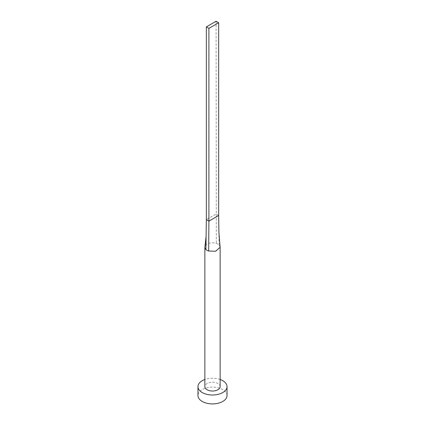 <?xml version="1.0" encoding="UTF-8"?>
<svg xmlns="http://www.w3.org/2000/svg" width="425" height="425" viewBox="0 0 425 425"><rect width="100%" height="100%" fill="white"/><g stroke="black" fill="none" stroke-linecap="round" stroke-linejoin="round"><path stroke-width="0.32" stroke-dasharray="2.12 1.59" d="M220.129 386.628A7.629 4.404 0 0 0 217.892 383.509A7.629 4.404 0 0 0 209.583 382.558A7.629 4.404 0 0 0 204.871 386.628M220.113 246.946L219.087 245.018A7.629 4.404 0 0 0 217.892 244.125A7.629 4.404 0 0 0 216.341 243.435A7.629 4.404 0 0 0 204.898 246.888M227.03 395.521A14.53 8.388 0 0 0 222.774 389.592A14.53 8.388 0 0 0 206.938 387.775A14.53 8.388 0 0 0 197.97 395.521M220.129 379.488A14.53 8.388 0 0 0 204.871 379.488M218.663 215.502L216.097 214.019L206.337 219.656M216.097 21.25L216.341 243.435M219.087 245.018L218.907 232.422"/><path stroke-width="0.64" d="M205.913 249.454L206.098 236.412L204.898 246.888A7.629 4.404 0 0 0 204.871 247.238A7.629 4.404 0 0 0 205.913 249.454A7.629 4.404 0 0 0 207.108 250.352A7.629 4.404 0 0 0 208.659 251.042L215.698 251.233L220.129 247.238L218.907 232.422L218.663 215.502L208.903 221.138L208.659 251.042M204.871 247.238L204.871 386.628A7.629 4.404 0 0 0 207.108 389.741A7.629 4.404 0 0 0 215.417 390.692A7.629 4.404 0 0 0 220.129 386.628L220.129 247.238M204.871 379.488A14.53 8.388 0 0 0 197.97 386.628A14.53 8.388 0 0 0 202.226 392.557A14.53 8.388 0 0 0 218.062 394.373A14.53 8.388 0 0 0 227.03 386.628A14.53 8.388 0 0 0 222.774 380.694A14.53 8.388 0 0 0 220.129 379.488M197.97 386.628L197.97 395.521A14.53 8.388 0 0 0 202.226 401.455A14.53 8.388 0 0 0 218.062 403.272A14.53 8.388 0 0 0 227.03 395.521L227.03 386.628M206.098 236.412L206.337 219.656L208.903 221.138L208.903 28.369L218.663 22.732L218.663 215.502M218.663 22.732L216.097 21.25L206.337 26.887L206.337 219.656M206.337 26.887L208.903 28.369"/></g></svg>
